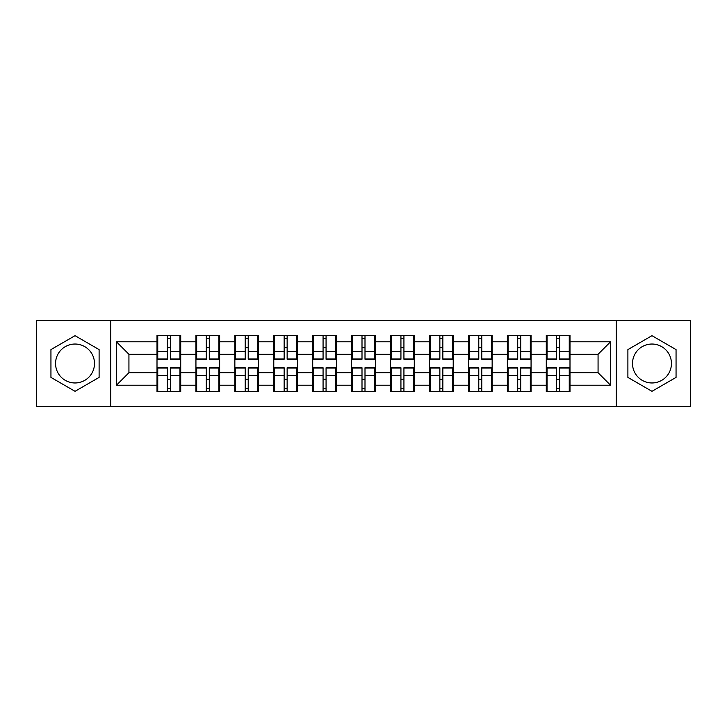 <?xml version="1.0" encoding="UTF-8"?>
<svg xmlns="http://www.w3.org/2000/svg" width="727" height="727" viewBox="0 0 727 727"><rect width="100%" height="100%" fill="white"/><g stroke="black" fill="none" stroke-linecap="round" stroke-linejoin="round"><path stroke-width="1.09" d="M651.974 344.035A19.465 19.465 0 0 0 632.508 363.5A19.465 19.465 0 0 0 651.974 382.965A19.465 19.465 0 0 0 671.439 363.5A19.465 19.465 0 0 0 651.974 344.035M75.026 382.965A19.465 19.465 0 0 1 55.561 363.5A19.465 19.465 0 0 1 75.026 344.035A19.465 19.465 0 0 1 94.492 363.5A19.465 19.465 0 0 1 75.026 382.965M616.287 406.293L690.65 406.293L690.65 320.707L616.287 320.707L616.287 406.293L110.713 406.293L110.713 320.707L36.35 320.707L36.35 406.293L110.713 406.293M569.995 379.349L569.25 379.349M547.04 379.349L546.286 379.349M546.286 347.651L547.04 347.651M569.25 347.651L569.995 347.651M569.995 344.407L569.25 344.407M547.04 344.407L546.286 344.407M546.286 382.593L547.04 382.593M569.25 382.593L569.995 382.593M531.064 379.349L530.319 379.349M508.109 379.349L507.364 379.349M507.364 347.651L508.109 347.651M530.319 347.651L531.064 347.651M531.064 344.407L530.319 344.407M508.109 344.407L507.364 344.407M507.364 382.593L508.109 382.593M530.319 382.593L531.064 382.593M492.143 379.349L491.388 379.349M469.179 379.349L468.433 379.349M468.433 347.651L469.179 347.651M491.388 347.651L492.143 347.651M492.143 344.407L491.388 344.407M469.179 344.407L468.433 344.407M468.433 382.593L469.179 382.593M491.388 382.593L492.143 382.593M453.212 379.349L452.458 379.349M430.257 379.349L429.503 379.349M429.503 347.651L430.257 347.651M452.458 347.651L453.212 347.651M453.212 344.407L452.458 344.407M430.257 344.407L429.503 344.407M429.503 382.593L430.257 382.593M452.458 382.593L453.212 382.593M414.281 379.349L413.536 379.349M391.326 379.349L390.572 379.349M390.572 347.651L391.326 347.651M413.536 347.651L414.281 347.651M414.281 344.407L413.536 344.407M391.326 344.407L390.572 344.407M390.572 382.593L391.326 382.593M413.536 382.593L414.281 382.593M375.35 379.349L374.605 379.349M352.395 379.349L351.65 379.349M351.65 347.651L352.395 347.651M374.605 347.651L375.35 347.651M375.35 344.407L374.605 344.407M352.395 344.407L351.65 344.407M351.65 382.593L352.395 382.593M374.605 382.593L375.35 382.593M336.428 379.349L335.674 379.349M313.464 379.349L312.719 379.349M312.719 347.651L313.464 347.651M335.674 347.651L336.428 347.651M336.428 344.407L335.674 344.407M313.464 344.407L312.719 344.407M312.719 382.593L313.464 382.593M335.674 382.593L336.428 382.593M297.497 379.349L296.743 379.349M274.542 379.349L273.788 379.349M273.788 347.651L274.542 347.651M296.743 347.651L297.497 347.651M297.497 344.407L296.743 344.407M274.542 344.407L273.788 344.407M273.788 382.593L274.542 382.593M296.743 382.593L297.497 382.593M258.567 379.349L257.821 379.349M235.612 379.349L234.857 379.349M234.857 347.651L235.612 347.651M257.821 347.651L258.567 347.651M258.567 344.407L257.821 344.407M235.612 344.407L234.857 344.407M234.857 382.593L235.612 382.593M257.821 382.593L258.567 382.593M219.636 379.349L218.891 379.349M196.681 379.349L195.936 379.349M195.936 347.651L196.681 347.651M218.891 347.651L219.636 347.651M219.636 344.407L218.891 344.407M196.681 344.407L195.936 344.407M195.936 382.593L196.681 382.593M218.891 382.593L219.636 382.593M616.287 320.707L110.713 320.707M598.067 372.733L598.067 354.267L569.995 354.267L569.995 372.733L598.067 372.733L610.544 385.21L610.544 341.79L569.995 341.79L569.995 335.301L546.286 335.301L546.286 354.267L531.064 354.267L531.064 372.733L546.286 372.733L546.286 354.267M610.544 385.21L569.995 385.21L569.995 391.699L546.286 391.699L546.286 385.21L531.064 385.21L531.064 391.699L507.364 391.699L507.364 385.21L492.143 385.21L492.143 391.699L468.433 391.699L468.433 385.21L453.212 385.21L453.212 391.699L429.503 391.699L429.503 385.21L414.281 385.21L414.281 391.699L390.572 391.699L390.572 385.21L375.35 385.21L375.35 391.699L351.65 391.699L351.65 385.21L336.428 385.21L336.428 391.699L312.719 391.699L312.719 385.21L297.497 385.21L297.497 391.699L273.788 391.699L273.788 385.21L258.567 385.21L258.567 391.699L234.857 391.699L234.857 385.21L219.636 385.21L219.636 391.699L195.936 391.699L195.936 385.21L180.714 385.21L180.714 391.699L157.005 391.699L157.005 385.21L116.456 385.21L116.456 341.79L157.005 341.79L157.005 354.267L128.933 354.267L128.933 372.733L157.005 372.733L157.005 354.267M546.286 341.79L531.064 341.79L531.064 335.301L507.364 335.301L507.364 341.79L492.143 341.79L492.143 335.301L468.433 335.301L468.433 341.79L453.212 341.79L453.212 335.301L429.503 335.301L429.503 341.79L414.281 341.79L414.281 335.301L390.572 335.301L390.572 341.79L375.35 341.79L375.35 335.301L351.65 335.301L351.65 341.79L336.428 341.79L336.428 335.301L312.719 335.301L312.719 341.79L297.497 341.79L297.497 335.301L273.788 335.301L273.788 341.79L258.567 341.79L258.567 335.301L234.857 335.301L234.857 341.79L219.636 341.79L219.636 335.301L195.936 335.301L195.936 341.79L180.714 341.79L180.714 335.301L157.005 335.301L157.005 341.79M546.286 372.733L546.286 385.21M531.064 372.733L531.064 385.21M531.064 341.79L531.064 354.267M492.143 372.733L507.364 372.733L507.364 354.267L492.143 354.267L492.143 385.21M507.364 372.733L507.364 385.21M507.364 341.79L507.364 354.267M492.143 341.79L492.143 354.267M453.212 372.733L468.433 372.733L468.433 354.267L453.212 354.267L453.212 385.21M468.433 372.733L468.433 385.21M468.433 341.79L468.433 354.267M453.212 341.79L453.212 354.267M414.281 372.733L429.503 372.733L429.503 354.267L414.281 354.267L414.281 385.21M429.503 372.733L429.503 385.21M429.503 341.79L429.503 354.267M414.281 341.79L414.281 354.267M375.35 372.733L390.572 372.733L390.572 354.267L375.35 354.267L375.35 385.21M390.572 372.733L390.572 385.21M390.572 341.79L390.572 354.267M375.35 341.79L375.35 354.267M336.428 372.733L351.65 372.733L351.65 354.267L336.428 354.267L336.428 385.21M351.65 372.733L351.65 385.21M351.65 341.79L351.65 354.267M336.428 341.79L336.428 354.267M297.497 372.733L312.719 372.733L312.719 354.267L297.497 354.267L297.497 385.21M312.719 372.733L312.719 385.21M312.719 341.79L312.719 354.267M297.497 341.79L297.497 354.267M258.567 372.733L273.788 372.733L273.788 354.267L258.567 354.267L258.567 385.21M273.788 372.733L273.788 385.21M273.788 341.79L273.788 354.267M258.567 341.79L258.567 354.267M219.636 372.733L234.857 372.733L234.857 354.267L219.636 354.267L219.636 385.21M234.857 372.733L234.857 385.21M234.857 341.79L234.857 354.267M219.636 341.79L219.636 354.267M180.714 372.733L195.936 372.733L195.936 354.267L180.714 354.267L180.714 385.21M195.936 372.733L195.936 385.21M195.936 341.79L195.936 354.267M180.714 341.79L180.714 354.267M180.714 379.349L179.96 379.349M157.75 379.349L157.005 379.349M157.005 347.651L157.75 347.651M179.96 347.651L180.714 347.651M180.714 344.407L179.96 344.407M157.75 344.407L157.005 344.407M157.005 382.593L157.75 382.593M179.96 382.593L180.714 382.593M157.005 372.733L157.005 385.21M128.933 372.733L116.456 385.21M116.456 341.79L128.933 354.267M569.995 372.733L569.995 385.21M569.995 341.79L569.995 354.267M610.544 341.79L598.067 354.267M75.026 335.692L50.945 349.596L50.945 377.404L75.026 391.308L99.108 377.404L99.108 349.596L75.026 335.692M627.892 377.404L651.974 391.308L676.055 377.404L676.055 349.596L651.974 335.692L627.892 349.596L627.892 377.404M179.96 335.301L179.96 359.256L170.354 359.256L170.354 335.301M167.355 335.301L167.355 359.256L157.75 359.256L157.75 335.301M167.355 338.546L170.354 338.546M170.354 347.779L167.355 347.779M157.75 391.699L157.75 367.744L167.355 367.744L167.355 391.699M170.354 391.699L170.354 367.744L179.96 367.744L179.96 391.699M170.354 388.454L167.355 388.454M167.355 379.221L170.354 379.221M218.891 335.301L218.891 359.256L209.285 359.256L209.285 335.301M206.286 335.301L206.286 359.256L196.681 359.256L196.681 335.301M206.286 338.546L209.285 338.546M209.285 347.779L206.286 347.779M257.821 335.301L257.821 359.256L248.216 359.256L248.216 335.301M245.217 335.301L245.217 359.256L235.612 359.256L235.612 335.301M245.217 338.546L248.216 338.546M248.216 347.779L245.217 347.779M296.743 335.301L296.743 359.256L287.138 359.256L287.138 335.301M284.148 335.301L284.148 359.256L274.542 359.256L274.542 335.301M284.148 338.546L287.138 338.546M287.138 347.779L284.148 347.779M335.674 335.301L335.674 359.256L326.069 359.256L326.069 335.301M323.07 335.301L323.07 359.256L313.464 359.256L313.464 335.301M323.07 338.546L326.069 338.546M326.069 347.779L323.07 347.779M374.605 335.301L374.605 359.256L364.999 359.256L364.999 335.301M362.001 335.301L362.001 359.256L352.395 359.256L352.395 335.301M362.001 338.546L364.999 338.546M364.999 347.779L362.001 347.779M196.681 391.699L196.681 367.744L206.286 367.744L206.286 391.699M209.285 391.699L209.285 367.744L218.891 367.744L218.891 391.699M209.285 388.454L206.286 388.454M206.286 379.221L209.285 379.221M235.612 391.699L235.612 367.744L245.217 367.744L245.217 391.699M248.216 391.699L248.216 367.744L257.821 367.744L257.821 391.699M248.216 388.454L245.217 388.454M245.217 379.221L248.216 379.221M274.542 391.699L274.542 367.744L284.148 367.744L284.148 391.699M287.138 391.699L287.138 367.744L296.743 367.744L296.743 391.699M287.138 388.454L284.148 388.454M284.148 379.221L287.138 379.221M313.464 391.699L313.464 367.744L323.07 367.744L323.07 391.699M326.069 391.699L326.069 367.744L335.674 367.744L335.674 391.699M326.069 388.454L323.07 388.454M323.07 379.221L326.069 379.221M352.395 391.699L352.395 367.744L362.001 367.744L362.001 391.699M364.999 391.699L364.999 367.744L374.605 367.744L374.605 391.699M364.999 388.454L362.001 388.454M362.001 379.221L364.999 379.221M413.536 335.301L413.536 359.256L403.93 359.256L403.93 335.301M400.931 335.301L400.931 359.256L391.326 359.256L391.326 335.301M400.931 338.546L403.93 338.546M403.93 347.779L400.931 347.779M391.326 391.699L391.326 367.744L400.931 367.744L400.931 391.699M403.93 391.699L403.93 367.744L413.536 367.744L413.536 391.699M403.93 388.454L400.931 388.454M400.931 379.221L403.93 379.221M452.458 335.301L452.458 359.256L442.852 359.256L442.852 335.301M439.862 335.301L439.862 359.256L430.257 359.256L430.257 335.301M439.862 338.546L442.852 338.546M442.852 347.779L439.862 347.779M430.257 391.699L430.257 367.744L439.862 367.744L439.862 391.699M442.852 391.699L442.852 367.744L452.458 367.744L452.458 391.699M442.852 388.454L439.862 388.454M439.862 379.221L442.852 379.221M491.388 335.301L491.388 359.256L481.783 359.256L481.783 335.301M478.784 335.301L478.784 359.256L469.179 359.256L469.179 335.301M478.784 338.546L481.783 338.546M481.783 347.779L478.784 347.779M469.179 391.699L469.179 367.744L478.784 367.744L478.784 391.699M481.783 391.699L481.783 367.744L491.388 367.744L491.388 391.699M481.783 388.454L478.784 388.454M478.784 379.221L481.783 379.221M530.319 335.301L530.319 359.256L520.714 359.256L520.714 335.301M517.715 335.301L517.715 359.256L508.109 359.256L508.109 335.301M517.715 338.546L520.714 338.546M520.714 347.779L517.715 347.779M508.109 391.699L508.109 367.744L517.715 367.744L517.715 391.699M520.714 391.699L520.714 367.744L530.319 367.744L530.319 391.699M520.714 388.454L517.715 388.454M517.715 379.221L520.714 379.221M569.25 335.301L569.25 359.256L559.645 359.256L559.645 335.301M556.646 335.301L556.646 359.256L547.04 359.256L547.04 335.301M556.646 338.546L559.645 338.546M559.645 347.779L556.646 347.779M547.04 391.699L547.04 367.744L556.646 367.744L556.646 391.699M559.645 391.699L559.645 367.744L569.25 367.744L569.25 391.699M559.645 388.454L556.646 388.454M556.646 379.221L559.645 379.221M167.355 351.559L157.75 351.559M167.355 358.938L157.75 358.938M179.96 351.559L170.354 351.559M179.96 358.938L170.354 358.938M170.354 375.441L179.96 375.441M170.354 368.062L179.96 368.062M157.75 375.441L167.355 375.441M157.75 368.062L167.355 368.062M206.286 351.559L196.681 351.559M206.286 358.938L196.681 358.938M218.891 351.559L209.285 351.559M218.891 358.938L209.285 358.938M245.217 351.559L235.612 351.559M245.217 358.938L235.612 358.938M257.821 351.559L248.216 351.559M257.821 358.938L248.216 358.938M284.148 351.559L274.542 351.559M284.148 358.938L274.542 358.938M296.743 351.559L287.138 351.559M296.743 358.938L287.138 358.938M323.07 351.559L313.464 351.559M323.07 358.938L313.464 358.938M335.674 351.559L326.069 351.559M335.674 358.938L326.069 358.938M362.001 351.559L352.395 351.559M362.001 358.938L352.395 358.938M374.605 351.559L364.999 351.559M374.605 358.938L364.999 358.938M209.285 375.441L218.891 375.441M209.285 368.062L218.891 368.062M196.681 375.441L206.286 375.441M196.681 368.062L206.286 368.062M248.216 375.441L257.821 375.441M248.216 368.062L257.821 368.062M235.612 375.441L245.217 375.441M235.612 368.062L245.217 368.062M287.138 375.441L296.743 375.441M287.138 368.062L296.743 368.062M274.542 375.441L284.148 375.441M274.542 368.062L284.148 368.062M326.069 375.441L335.674 375.441M326.069 368.062L335.674 368.062M313.464 375.441L323.07 375.441M313.464 368.062L323.07 368.062M364.999 375.441L374.605 375.441M364.999 368.062L374.605 368.062M352.395 375.441L362.001 375.441M352.395 368.062L362.001 368.062M400.931 351.559L391.326 351.559M400.931 358.938L391.326 358.938M413.536 351.559L403.93 351.559M413.536 358.938L403.93 358.938M403.93 375.441L413.536 375.441M403.93 368.062L413.536 368.062M391.326 375.441L400.931 375.441M391.326 368.062L400.931 368.062M439.862 351.559L430.257 351.559M439.862 358.938L430.257 358.938M452.458 351.559L442.852 351.559M452.458 358.938L442.852 358.938M442.852 375.441L452.458 375.441M442.852 368.062L452.458 368.062M430.257 375.441L439.862 375.441M430.257 368.062L439.862 368.062M478.784 351.559L469.179 351.559M478.784 358.938L469.179 358.938M491.388 351.559L481.783 351.559M491.388 358.938L481.783 358.938M481.783 375.441L491.388 375.441M481.783 368.062L491.388 368.062M469.179 375.441L478.784 375.441M469.179 368.062L478.784 368.062M517.715 351.559L508.109 351.559M517.715 358.938L508.109 358.938M530.319 351.559L520.714 351.559M530.319 358.938L520.714 358.938M520.714 375.441L530.319 375.441M520.714 368.062L530.319 368.062M508.109 375.441L517.715 375.441M508.109 368.062L517.715 368.062M556.646 351.559L547.04 351.559M556.646 358.938L547.04 358.938M569.25 351.559L559.645 351.559M569.25 358.938L559.645 358.938M559.645 375.441L569.25 375.441M559.645 368.062L569.25 368.062M547.04 375.441L556.646 375.441M547.04 368.062L556.646 368.062"/></g></svg>
